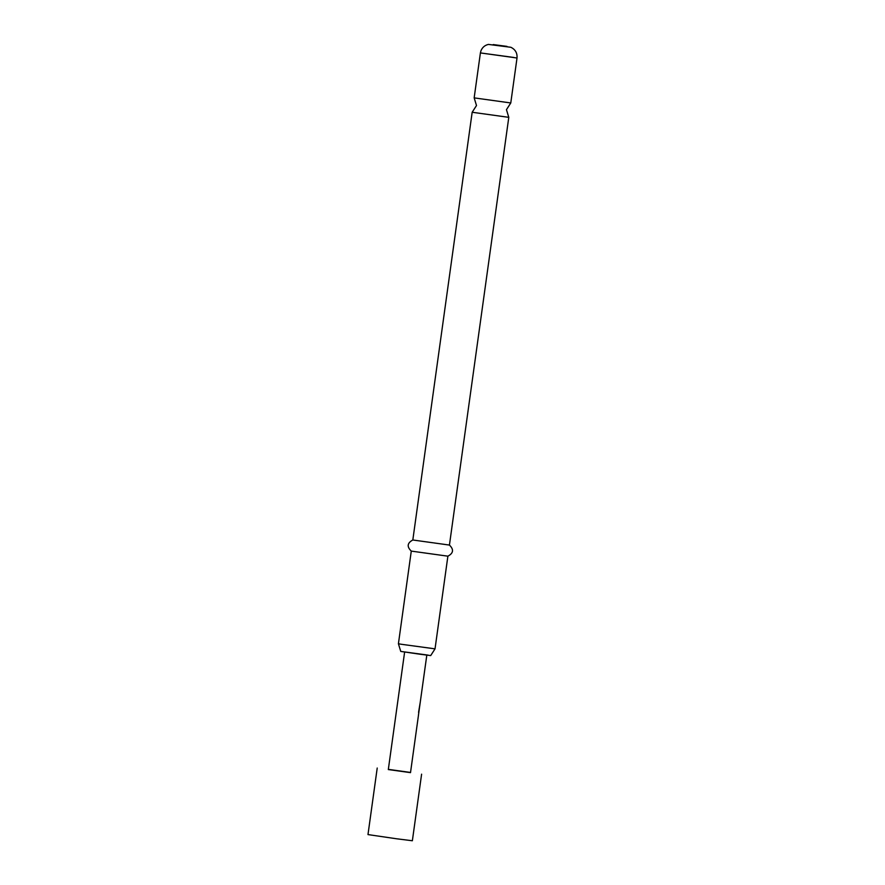 <?xml version="1.0" encoding="UTF-8"?>
<svg xmlns="http://www.w3.org/2000/svg" width="885" height="885" viewBox="0 0 885 885"><rect width="100%" height="100%" fill="white"/><g stroke="black" fill="none" stroke-linecap="round" stroke-linejoin="round"><path stroke-width="1.33" d="M474.172 97.881L476.495 105.536L472.17 112.262L508.786 117.34L506.452 109.685L510.778 102.959L474.161 97.881L480.4 52.923L513.831 57.459M410.529 772.45L388.338 769.364M421.603 774.176L412.366 840.75L396.701 838.792L367.983 834.588L377.22 768.025M418.528 714.814L410.507 772.638L388.316 769.563L404.622 652.057M426.813 655.132L418.472 714.991M418.572 712.359L420.109 703.044M401.602 644.313L398.416 643.76L400.75 651.415L420.143 654.247L430.707 655.575L435.033 648.849L401.602 644.313M428.097 655.121L400.75 651.415M411.282 551.101L447.887 556.178C453.485 553.18 454.005 549.485 449.425 545.072L412.819 539.994C407.222 542.992 406.702 546.698 411.282 551.101L398.416 643.76M447.887 556.178L435.033 648.849M517.017 58.001L480.4 52.923L480.986 50.666C482.402 47.314 484.88 45.235 488.431 44.416L510.855 47.281C515.335 49.46 517.393 53.034 517.017 58.001L510.778 102.959M506.972 46.385L493.222 44.571L506.972 46.385M508.786 117.34L449.436 545.083M472.17 112.262L412.819 540.005"/></g></svg>
